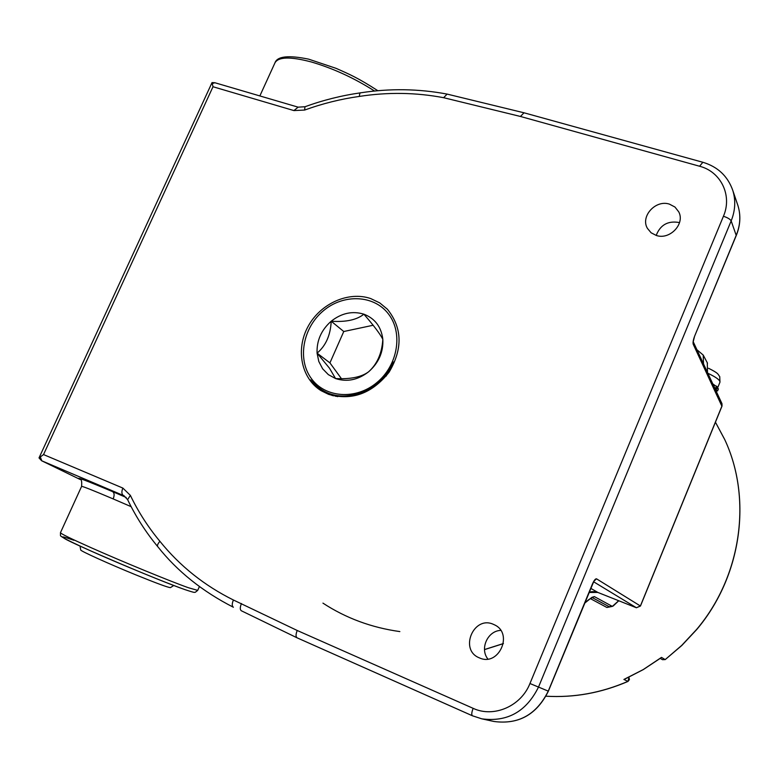 <?xml version="1.0" encoding="UTF-8"?>
<svg xmlns="http://www.w3.org/2000/svg" width="779" height="779" viewBox="0 0 779 779"><rect width="100%" height="100%" fill="white"/><g stroke="black" fill="none" stroke-linecap="round" stroke-linejoin="round"><path stroke-width="1.17" d="M588.924 599.489L594.377 596.607L612.343 606.403L618.682 600.716M609.675 606.987L592.021 597.464M609.197 606.86L606.89 607.474L590.258 598.554M625.673 678.704L623.901 679.454L625.586 678.704M628.03 681.401L628.926 677.341M724.655 439.405L724.616 439.317C752.339 498.083 741.783 576.08 696.63 629.442L681.703 645.431L665.217 659.589L662.481 659.696L665.081 659.55L661.488 657.388L643.279 669.551L623.901 679.454L627.874 681.382C601.203 692.911 573.909 697.848 545.982 696.192M707.498 372.489L707.293 362.79M703.505 363.881L703.213 355.058L696.942 349.761M714.401 387.348L716.631 390.6M716.699 390.191L717.595 390.902L716.544 390.805M713.009 384.359L712.571 383.414M713.379 385.147L716.544 386.189L715.794 388.02L716.738 388.935L715.92 388.74M714.84 387.699L715.794 388.02M716.738 388.935L717.488 387.105L716.544 386.189M717.04 388.195L718.384 388.789L717.644 390.6M713.116 384.105L715.492 385.848M717.206 387.806L717.352 388.332M170.494 587.6L170.465 587.619C168.313 587.619 156.706 583.344 135.624 574.785C108.485 563.714 79.789 550.704 80.704 549.935L80.042 546.079M328.602 394.359C351.952 400.922 372.119 393.531 389.101 372.187C402.918 348.797 402.334 327.793 387.367 309.185L379.714 302.885L370.746 298.581C348.476 290.898 320.364 303.586 308.046 326.518C295.504 349.352 301.132 378.312 321.055 390.649L328.602 394.359M479.367 657.865L479.465 657.904C498.755 666.999 513.828 633.376 494.383 624.787L493.409 624.339C473.613 615.137 458.919 650.017 479.367 657.865M656.2 235.433C660.241 224.985 667.788 220.661 678.821 222.463L679.512 222.687M656.308 235.462C669.765 240.214 685.306 223.855 678.733 211.839L674.965 207.039L669.434 204.137C655.626 199.424 640.172 216.484 647.446 228.403L651.108 232.775L656.308 235.462M131.154 506.671L113.169 498.911C92.331 490.069 81.805 485.911 81.581 486.427L60.46 532.68C60.567 533.615 70.762 538.62 91.055 547.676C122.624 561.747 170.533 581.426 188.372 587.717L197.71 590.385M124.095 495.795L41.608 460.74L39.018 457.916L43.527 454.566L122.848 488.073L130.366 495.376C138.331 511.92 148.185 527.227 159.899 541.298C179.793 565.963 204.293 585.535 233.418 600.005L297.227 630.493L473.135 708.335C493.72 718.063 521.083 706.251 529.954 683.514L723.428 216.26C732.523 195.48 720.906 171.653 699.6 166.248L520.44 116.46L443.631 97.696C415.908 92.448 387.806 92.019 359.333 96.421C340.783 99.021 322.555 103.558 304.647 110.053L293.907 110.579L212.998 86.742L212.034 82.593L214.848 82.73L212.151 83.616M80.149 479.484L41.813 460.827L40.187 456.679M123.91 495.697L127.62 499.641L130.366 495.376M127.62 499.641C135.77 516.604 145.858 532.32 157.864 546.79L157.855 546.77C156.93 545.826 157.611 544.005 159.899 541.298M233.398 607.25L233.379 607.24C231.869 606.101 231.889 603.686 233.418 600.005M296.984 637.777L241.461 610.824C239.932 609.908 239.913 607.474 241.422 603.53M472.327 715.726L297.042 637.806C295.66 636.677 295.728 634.242 297.227 630.493M721.88 406.171L693.213 344.211C692.765 342.517 693.261 339.751 694.722 335.924L736.398 234.868C740.352 224.975 740.868 215.247 737.966 205.685L732.825 190.524C727.781 176.181 717.8 166.764 702.862 162.275L524.004 112.789L520.44 116.46M523.965 112.78L447.107 94.093L443.631 97.696M293.907 110.579L298.133 107.161L304.959 106.742C323.197 100.121 341.786 95.476 360.716 92.808L360.706 92.808C360.083 92.467 359.625 93.665 359.333 96.421M589.07 592.468L597.824 592.429L636.375 607.747L640.387 605.994L721.987 405.908L721.929 403.571M594.28 580.891L596.51 578.816L640.387 605.994M693.213 344.211L693.32 341.981M113.169 498.911C114.571 495.347 114.386 492.922 112.634 491.656C86.099 480.458 75.135 476.329 79.74 479.27L79.341 479.075M112.634 491.656L126.188 497.46M487.878 659.015C479.552 648.78 487.644 630.815 500.722 630.396M322.652 368.818L328.358 374.641L335.554 378.555L329.488 368.204L317.072 353.15L318.806 361.485L322.652 368.818M311.201 378.331C324.96 397.894 355.799 400.231 376.724 382.703C397.865 365.468 403.279 332.993 388.526 314.054C374.076 294.861 343.675 293.576 323.431 310.733C302.982 327.599 297.13 359.022 311.201 378.331M310.655 379.86C325.388 397.144 344.269 400.533 367.318 390.026C379.207 383.696 387.952 374.339 393.551 361.943L386.17 376.091M335.554 378.555C346.986 382.255 358.019 379.996 368.633 371.778C378.74 362.839 383.472 352.03 382.83 339.332C381.291 326.859 374.972 318.475 363.881 314.18C352.468 310.724 341.572 313.07 331.202 321.221C321.299 329.984 316.595 340.627 317.072 353.15C325.856 345.73 330.569 335.087 331.202 321.221C345.944 322.233 356.84 319.887 363.881 314.18C373.959 325.797 380.279 334.172 382.83 339.332C381.953 353.238 377.221 364.046 368.633 371.778C361.544 377.075 350.521 379.334 335.554 378.555M332.02 394.573L332.526 395.05M332.75 395.265L333.373 395.82M331.085 394.573L332.243 395.489M328.67 393.473L332.409 395.576M329.741 393.862L337.716 396.647M332.146 394.612L332.662 395.109M332.886 395.313L333.47 395.839M331.202 394.622L332.321 395.528M328.582 393.444L332.068 395.479M329.137 393.648L336.09 396.394M345.983 396.122C367.493 394.398 383.346 383.005 393.551 361.943M341.465 378.711L329.926 362.887L343.763 331.513L373.17 325.252M343.763 331.513L331.202 321.221M329.926 362.887L317.072 353.15M584.737 602.985L588.827 599.567M584.659 603.17L592.011 597.289L594.377 596.607M606.89 607.474L612.343 606.403M665.217 659.589L681.82 645.479L696.728 629.52C741.822 576.207 752.407 498.248 724.636 439.356L715.434 422.189L724.363 438.898M628.117 677.584L628.994 678.022M707.858 373.258C716.047 377.133 720.078 380.094 719.971 382.148L719.952 382.207M322.944 603.131C345.886 618.136 371.515 627.621 399.851 631.584M732.825 190.524C735.843 200.466 735.288 210.593 731.169 220.895C730.137 219.152 727.557 217.614 723.428 216.26M493.331 721.344L493.905 721.471C518.444 724.752 536.565 714.635 548.26 691.129L592.352 584.192C594.026 580.423 595.419 578.631 596.51 578.816M374.553 91.036C354.182 78.036 333.11 68.348 311.347 61.969C290.382 56.448 278.249 56.76 274.929 62.914C277.168 56.254 288.415 55.007 308.659 59.155L336.041 68.328C350.258 74.628 357.999 77.919 377.873 90.724M736.194 235.355L731.169 220.895L538.484 687.127C526.253 711.675 507.363 722.24 481.812 718.832L472.454 715.794C471.363 714.869 471.587 712.376 473.135 708.335M636.433 607.766L593.666 581.806M124.27 495.902L123.364 495.444C121.602 494.168 121.427 491.705 122.848 488.073M548.26 691.129L529.954 683.514M702.862 162.275L699.581 166.239M304.959 106.742L304.647 110.053M212.998 86.742L43.527 454.566M590.774 588.349L597.892 592.459M484.509 649.55L503.409 643.542M694.722 335.924L736.408 235.151C740.391 225.199 740.907 215.374 737.966 205.685L737.44 204.137M693.222 341.738L694.566 336.304M184.613 589.489C166.949 583.286 121.923 564.824 91.396 551.22C60.09 537.033 54.267 533.391 73.937 540.295M618.769 600.755L613.141 606.043L608.915 606.802M624.807 679.103L643.298 669.589L660.738 658.021M628.906 677.214L629.432 679.541L628.02 681.411C601.33 692.95 573.977 697.877 545.972 696.212M660.271 658.362L662.481 659.696M716.651 390.542L716.291 391.428M703.213 355.058L707.488 363.16M717.595 390.902L718.335 389.091M708.559 368.282C719.358 373.647 717.663 374.173 719.738 376.598L719.971 382.148L717.43 388.37M170.465 587.619L173.775 585.477M199.385 586.606L197.691 590.414L195.305 592.274C194.068 592.069 196.697 593.579 184.789 589.557C158.439 580.521 73.927 544.317 64.9 538.737C58.951 534.9 60.791 536.76 60.45 532.709M297.081 637.826L472.454 715.794L481.812 718.832L493.905 721.471C518.561 724.752 536.712 714.655 548.367 691.168L594.056 580.842M259.855 95.934L274.929 62.914M589.031 592.566C590.813 591.378 593.764 591.339 597.863 592.449L636.404 607.756L640.455 606.043L722.016 406.063L721.977 403.678L693.31 341.942M233.369 607.24C202.423 591.417 177.252 571.26 157.855 546.77M297.042 637.806L241.461 610.824M360.706 92.808C389.734 88.309 418.518 88.728 447.049 94.084M298.133 107.161L214.848 82.73M212.034 82.593L39.018 457.916M503.4 643.62L484.509 649.608M80.169 479.494L41.608 460.74M80.013 479.367C81.454 479.085 81.98 481.441 81.591 486.417"/></g></svg>
